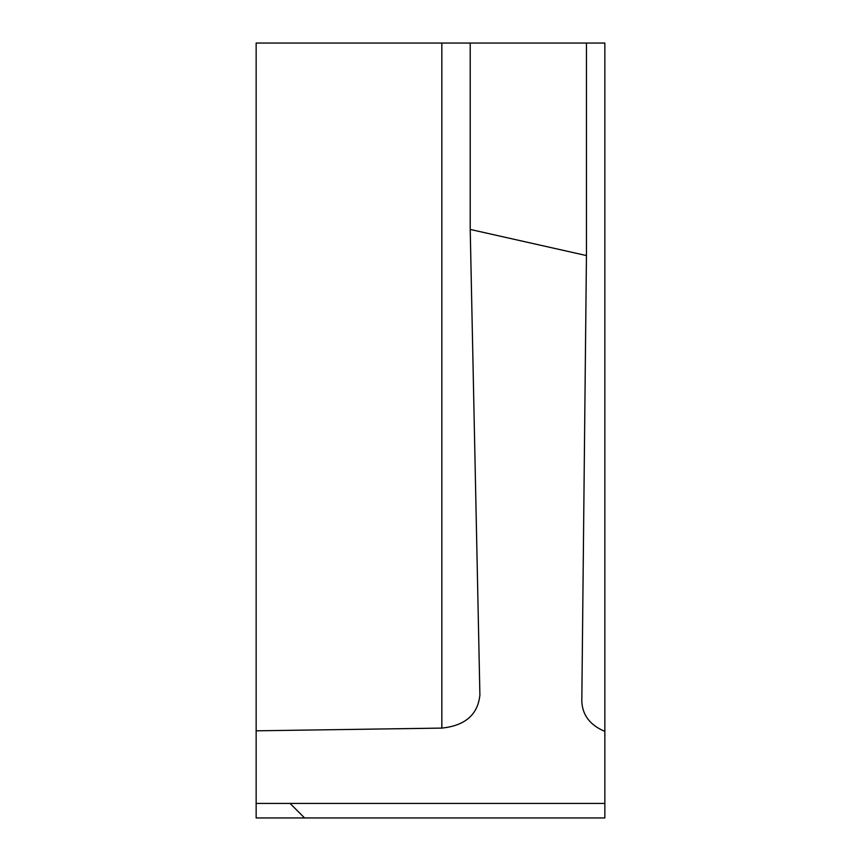 <?xml version="1.0" encoding="UTF-8"?>
<svg xmlns="http://www.w3.org/2000/svg" width="861" height="861" viewBox="0 0 861 861"><rect width="100%" height="100%" fill="white"/><g stroke="black" fill="none" stroke-linecap="round" stroke-linejoin="round"><path stroke-width="1.29" d="M256.147 730.817L256.147 43.05L604.852 43.05L604.852 731.387C590.129 725.199 582.456 715.2 581.81 701.392L586.449 255.566L470.214 229.435L479.9 695.021C477.844 714.662 465.155 725.683 441.833 728.094L256.147 730.817L256.147 817.95L304.579 817.95L290.049 803.421L304.579 817.95L604.852 817.95L604.852 803.421L256.147 803.421M604.852 731.387L604.852 803.421M479.9 695.021L479.9 695.591M586.449 43.05L586.449 255.566M470.214 43.05L470.214 229.435M441.833 728.094L441.833 43.05"/></g></svg>
